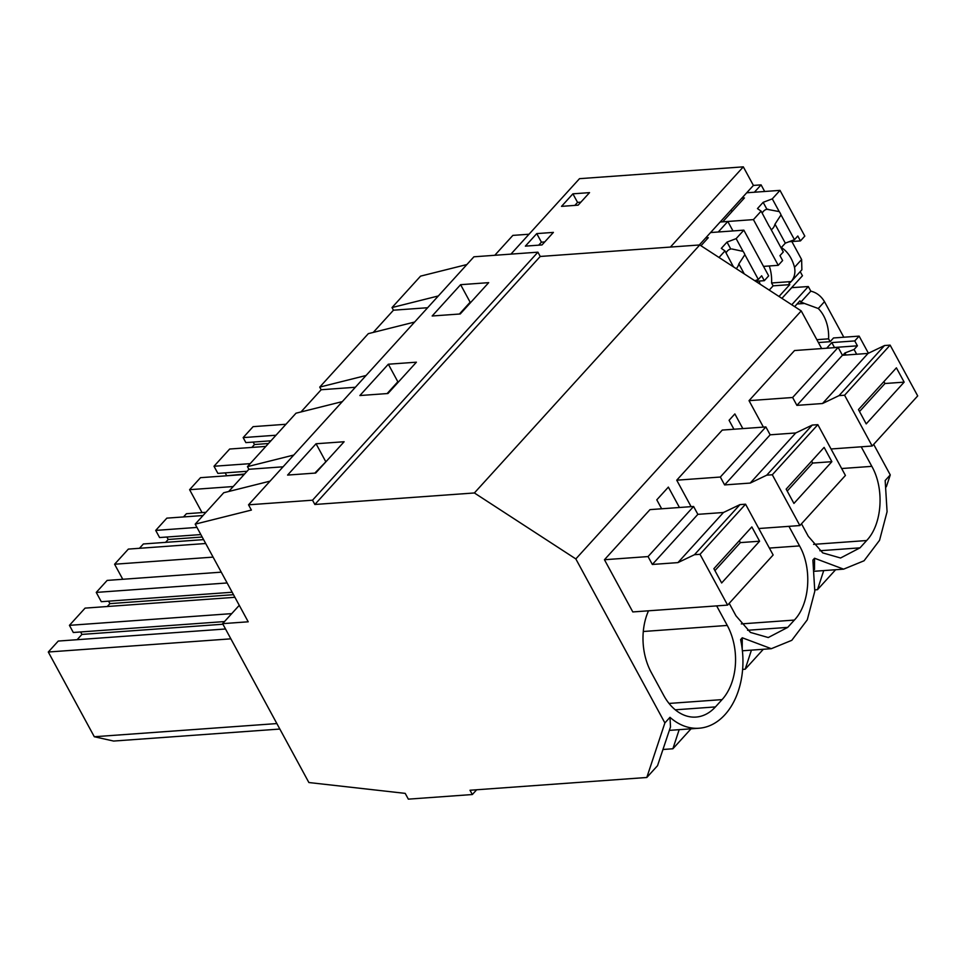 <?xml version="1.0" encoding="UTF-8"?>
<svg xmlns="http://www.w3.org/2000/svg" width="966" height="966" viewBox="0 0 966 966"><rect width="100%" height="100%" fill="white"/><g stroke="black" fill="none" stroke-linecap="round" stroke-linejoin="round"><path stroke-width="1.45" d="M679.436 507.488L668.363 487.106L656.795 499.833L661.65 508.78M540.236 256.461L314.856 504.481L474.378 492.962L699.758 244.953L540.236 256.461L537.917 252.174L473.92 256.799L248.528 504.82L251.389 510.072L195.192 524.152L223.738 492.732L270.045 481.14M814.918 589.876L817.465 589.695L835.602 569.735M742.637 669.414L745.172 669.233L763.321 649.273M662.942 749.495L672.891 748.771L691.028 728.811M195.192 524.152L248.214 621.802L222.615 623.65L308.879 782.532L405.213 793.376L408.34 799.148L472.338 794.535L470.007 790.248L646.809 777.485L657.532 765.688L670.501 726.939L669.981 717.315A70.88 48.88 85.9 0 0 699.034 728.231A70.88 48.88 85.9 0 0 740.608 639.613L742.262 637.777L742.214 649.104M672.891 748.771L679.158 729.668M228.701 491.501L248.89 469.283L283.074 466.807M248.89 469.283L247.453 466.638L296.019 413.194L342.338 401.602M293.761 455.046L247.453 466.638M225.513 628.987L58.262 641.062L48.3 652.014L94.306 736.744L113.614 741.055L279.85 729.052M80.601 631.957L81.929 634.408L77.135 639.697M224.51 621.573L73.307 632.488L69.431 625.34L85.08 608.121L234.907 597.302M108.578 601.166L109.919 603.617L107.274 606.515M221.262 572.162L107.154 580.409L96.25 592.412L101.285 601.697L232.166 592.243M314.831 473.111L326.399 461.241M222.929 624.229L81.929 634.408M230.862 638.84L48.3 652.014M276.868 723.57L94.306 736.744M227.119 582.957L96.25 592.412M233.494 594.694L109.919 603.617M231.731 613.627L69.431 625.34M316.051 443.756L344.125 441.74L315.665 473.05L287.59 475.079L316.051 443.756L325.566 461.301M700.024 554.303L694.457 554.713L677.927 562.61L652.34 564.458L648.053 556.573L604.45 559.725L632.802 611.937L727.603 605.102L700.024 554.303L745.559 504.204L773.138 554.991L727.603 605.102M604.45 559.725L649.985 509.625L693.588 506.474L648.053 556.573M716.651 605.887L727.265 625.437A53.154 36.66 85.9 0 1 722.073 699.613L715.432 706.919A53.154 36.66 85.9 0 1 695.991 717.074A53.154 36.66 85.9 0 1 663.702 695.375L651.289 672.505A53.154 36.66 85.9 0 1 648.5 610.814M646.809 777.485L664.886 722.93L669.981 717.315M314.856 504.481L312.525 500.195L248.528 504.82M664.886 722.93L575.833 558.928L474.378 492.962M472.338 794.535L476.673 789.765M222.615 623.65L239.266 605.332M300.981 411.951L321.171 389.733L319.734 387.1L368.312 333.656L414.619 322.052M438.335 295.958L392.015 307.562L393.452 310.195L373.262 332.413M392.015 307.562L420.572 276.131L466.892 264.539M312.525 500.195L537.917 252.174M388.332 364.218L416.406 362.19L387.958 393.512L359.871 395.541L388.332 364.218L397.847 381.763L387.125 393.573M460.613 284.68L432.152 315.991L460.239 313.974L488.687 282.652L460.613 284.68L470.14 302.213L459.405 314.035M575.833 558.928L801.225 310.907L699.758 244.953M742.262 637.777L771.315 648.693L791.782 640.325L807.274 619.846L814.797 591.24L812.889 560.075L814.543 558.239L843.608 569.155L864.063 560.775L879.555 540.296L887.078 511.702L885.17 480.525L890.266 474.922L873.675 444.36M821.68 348.581L801.225 310.907M733.931 429.242L729.076 420.295L734.86 413.931L742.83 428.59M788.932 526.349L799.546 545.899C812.37 568.358 809.894 603.931 794.366 620.075L787.725 627.381L768.272 637.536L750.449 632.428L735.983 615.825L729.209 603.327M819.856 550.741L860.006 547.843L840.565 557.998L822.742 552.89L808.276 536.287L801.49 523.789M861.213 446.811L871.827 466.349C884.651 488.82 882.175 524.393 866.647 540.537L860.006 547.843M839.031 395.625L884.554 345.526L890.121 345.128L917.7 395.915L872.165 446.014L844.586 395.227L839.031 395.625L822.501 403.522L796.902 405.37L792.627 397.497L749.024 400.649L763.394 427.105M749.024 400.649L794.547 350.537L838.15 347.386L792.627 397.497M676.731 480.187L722.266 430.075L765.869 426.936L720.334 477.035L676.731 480.187L691.101 506.655M366.054 375.496L319.734 387.1M814.495 569.566L814.543 558.239M470.973 302.153L470.14 302.213M285.96 424.267L253.116 426.646L243.154 437.598L245.871 442.609L270.939 440.798M202.039 512.596L189.602 489.69L200.505 477.675L244.108 474.535M244.579 474.016L226.032 475.84M226.503 475.32L225.175 472.869M265.831 446.413L229.654 449.033L214.005 466.252L217.881 473.4L247.054 471.287M268.463 443.515L254.493 444.529L251.848 447.427M254.493 444.529L253.152 442.078M817.465 589.695L823.72 570.592M886.329 486.792L890.266 474.922M393.452 310.195L427.636 307.731M250.182 463.644L214.005 466.252M233.204 486.538L189.602 489.69M275.998 435.231L243.154 437.598M745.172 669.233L751.439 650.13M321.171 389.733L355.355 387.269M203.597 539.62L143.379 543.967L139.454 548.29M166.876 537.024L168.205 539.475L165.572 542.373M200.843 534.572L159.583 537.543L155.707 530.406L166.852 518.138L203.029 515.53M205.951 512.306L186.426 513.719L183.504 516.931M205.698 543.508L128.345 549.099L114.592 564.229L122.767 579.274M398.68 381.703L397.847 381.763M213.088 557.116L114.592 564.229M196.967 527.424L155.707 530.406M202.172 537.024L168.205 539.475M761.087 184.868L754.398 192.222L746.718 192.777L753.408 185.424L761.087 184.868L764.674 191.485M791.842 241.524L801.623 259.528L801.877 269.804L790.913 281.855A14.176 8.585 -137.7 0 0 791.166 281.565L771.58 282.978A32.12 22.146 85.9 0 0 769.274 265.976M781.917 298.361L802.456 275.757L800.21 271.627M791.625 287.675L808.313 286.54L810.812 291.152C816.56 292.553 821.124 296.055 824.493 301.67L843.801 337.219M753.408 185.424L743.313 166.852L579.503 178.674L510.929 254.13M791.166 281.565C794.475 277.52 795.586 272.774 794.511 267.341A32.12 22.146 85.9 0 0 781.325 247.562M791.673 287.747L786.348 293.483M816.838 339.682L828.587 338.837A32.12 22.146 85.9 0 0 818.274 308.516L804.461 303.457L797.071 303.988M828.587 338.837L830.132 341.686L833.525 337.967L859.124 336.12L868.422 353.242M699.275 244.99L710.578 232.552L718.257 231.997L727.833 221.456L720.153 222.011L746.718 192.777L779.997 190.374L772.293 198.851L779.212 211.59L766.944 209.296A10.626 7.33 -94.1 0 0 762.198 213.124M719.018 257.475L724.983 250.919L721.324 248.359L727.012 242.104L736.152 238.626L743.844 230.149L710.578 232.552L720.153 222.011M759.119 281.058A32.12 22.146 85.9 0 0 760.121 284.197M732.977 230.934L727.833 221.456M769.238 290.114L773.126 285.839L771.58 282.978M779.007 296.477L789.765 284.632L773.126 285.839M789.765 284.632L788.993 283.207A14.176 8.585 -137.7 0 0 790.913 281.855M794.656 306.645L799.957 300.812L800.742 302.237A14.176 8.585 42.3 0 1 804.461 303.457M494.785 255.29L512.861 235.39L529.018 234.231M580.88 202.16L577.559 202.401L574.842 205.396M830.132 341.686L818.395 342.544M800.742 302.237L810.812 291.152M572.898 193.828L561.524 206.362L578.151 205.154L589.538 192.632L572.898 193.828L577.559 202.401M791.758 304.761L808.313 286.54M670.416 247.067L743.313 166.852M553.397 232.395L536.758 233.603L525.371 246.125L542.011 244.929L553.397 232.395M544.727 241.935L541.419 242.176L538.702 245.171M536.758 233.603L541.419 242.176M694.457 554.713L739.992 504.602L723.462 512.499L697.863 514.347L693.588 506.474M739.992 504.602L745.559 504.204M652.34 564.458L697.863 514.347M759.59 541.214L751.838 526.929L713.886 568.684L721.65 582.969L759.59 541.214L740.391 542.602L739.34 540.67M677.927 562.61L723.462 512.499M714.937 570.616L740.391 542.602M799.884 525.552L772.305 474.765L766.738 475.175L812.273 425.064L817.84 424.666L845.419 475.453L799.884 525.552L758.769 528.523M812.273 425.064L795.743 432.961L770.156 434.809L765.869 426.936M766.738 475.175L750.22 483.072L724.621 484.92L720.334 477.035M724.621 484.92L770.156 434.809M772.305 474.765L817.84 424.666M831.871 461.676L824.119 447.391L786.167 489.134L793.931 503.431L831.871 461.676L812.672 463.064L811.633 461.132M750.22 483.072L795.743 432.961M787.218 491.066L812.672 463.064M884.554 345.526L868.036 353.423L842.437 355.271L838.15 347.386M872.165 446.014L831.05 448.985M796.902 405.37L842.437 355.271M844.586 395.227L890.121 345.128M904.152 382.138L896.4 367.841L858.46 409.596L866.212 423.893L904.152 382.138L884.965 383.514L883.914 381.582M822.501 403.522L868.036 353.423M859.511 411.528L884.965 383.514M726.058 252.887A10.626 7.33 -94.1 0 1 730.791 249.071L727.012 242.104M724.983 250.919L732.687 265.433A10.626 7.33 85.9 0 0 733.701 266.966L733.737 267.039M736.201 268.645A10.626 7.33 85.9 0 0 738.857 263.923L744.871 254.674A10.626 7.33 85.9 0 0 744.074 252.899A10.626 7.33 85.9 0 0 743.059 251.365L731.866 248.974M736.152 238.626L743.059 251.365M705.735 237.877L708.295 237.696L700.978 245.738M744.871 254.674L758.322 279.452L761.655 275.781L764.311 280.683L768.67 275.865L743.844 230.149M738.857 263.923L744.267 273.885M758.322 279.452L754.857 280.768M764.311 280.683L755.678 281.299M741.876 198.115L744.436 197.921L722.713 221.83L753.432 219.608L761.123 211.143L757.465 208.596L763.152 202.329L766.944 209.296L768.006 209.211M761.123 211.143L768.827 225.658A10.626 7.33 85.9 0 0 769.842 227.191L783.293 251.969L779.96 255.64L782.617 260.53L778.258 265.324L763.526 266.387M771.206 229.715A10.626 7.33 85.9 0 0 774.998 224.148L781.011 214.911A10.626 7.33 85.9 0 0 780.214 213.136A10.626 7.33 85.9 0 0 779.212 211.59M763.152 202.329L772.293 198.851M781.011 214.911L794.463 239.677L797.795 236.018L800.452 240.908L804.811 236.102L779.997 190.374M753.432 219.608L778.258 265.324M731.999 211.614L731.105 209.96M781.059 247.851L785.322 243.154L774.998 224.148M794.463 239.677L785.322 243.154M800.452 240.908L789.077 241.729M859.124 336.12L854.753 340.926L857.41 345.816L854.077 349.475L856.661 354.244M854.077 349.475L844.936 352.952L846.047 355.005M854.753 340.926L831.798 342.58L826.679 348.219M857.41 345.816L834.455 347.47L831.798 342.58M842.859 355.234L844.936 352.952M643.296 631.498L727.265 625.437M669.04 703.441L722.073 699.613M675.294 709.817L715.432 706.919M841.664 468.534L871.827 466.349M813.613 544.365L866.647 540.537M747.575 630.279L787.725 627.381M769.371 548.072L799.546 545.899M741.32 623.903L794.366 620.075M794.511 267.341L801.623 259.528M818.274 308.516L824.493 301.67M669.341 730.381L699.034 728.231M814.676 571.244L843.608 569.155M742.395 650.782L771.315 648.693"/></g></svg>
